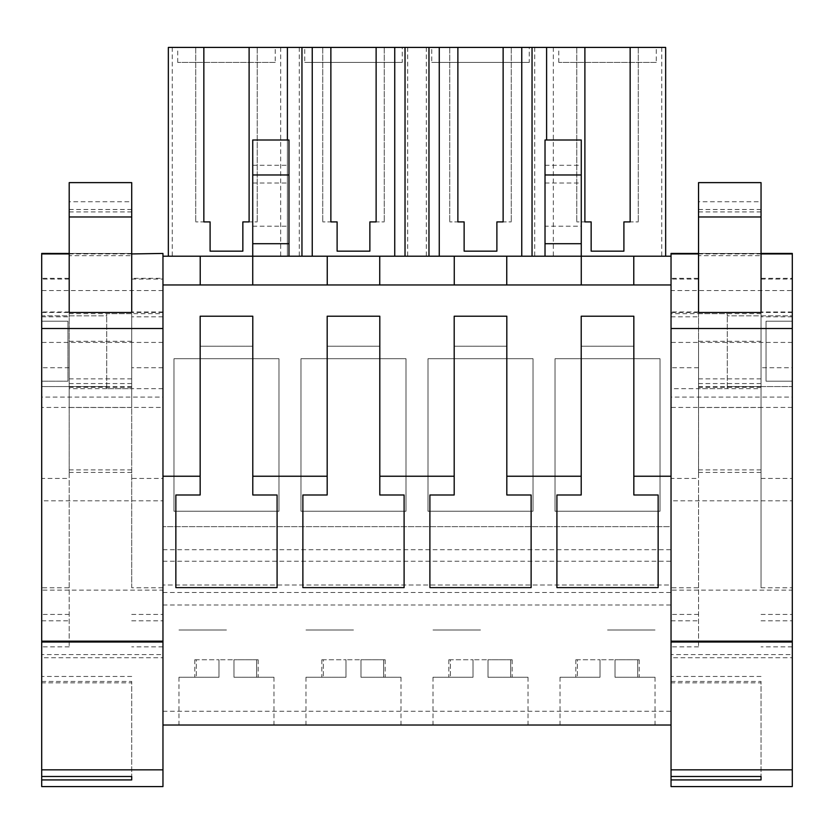 <?xml version="1.0" encoding="UTF-8"?>
<svg xmlns="http://www.w3.org/2000/svg" width="834" height="834" viewBox="0 0 834 834"><rect width="100%" height="100%" fill="white"/><g stroke="black" fill="none" stroke-linecap="round" stroke-linejoin="round"><path stroke-width="0.63" stroke-dasharray="4.17 3.13" d="M162.964 284.957L162.964 256.205L671.036 256.205L671.036 284.957L162.964 284.957L162.964 725.017L162.964 284.957L671.036 284.957L162.964 284.957M162.964 313.678L162.964 388.686L162.964 313.678L106.71 313.678L106.71 315.825L41.7 315.825L41.7 321.184L67.95 321.184L67.95 381.19L41.7 381.19L41.7 386.549L41.7 342.43L41.7 407.44L162.964 407.44L162.964 342.43L162.964 407.44M288.981 256.205L252.733 256.205L288.981 256.205L288.981 139.997M532.04 256.205L665.657 256.205L532.04 256.205M405.022 256.205L289.982 256.205L405.022 256.205M287.396 139.997L287.396 256.205L289.982 256.205L168.343 256.205L287.396 256.205L287.396 47.423M546.604 47.423L546.604 139.997M545.019 256.205L545.019 226.202L581.267 226.202L581.267 256.205L545.019 256.205L581.267 256.205L581.267 284.957M162.964 549.7L671.036 549.7L671.036 526.65L162.964 526.65L671.036 526.65L671.036 284.957M173.972 358.714L278.983 358.714L278.983 511.242L173.972 511.242L173.972 358.714L278.983 358.714L278.983 511.242L173.972 511.242L173.972 358.714M252.733 346.214L200.223 346.214L200.223 316.211L252.733 316.211L252.733 346.214L200.223 346.214L200.223 316.211L252.733 316.211L252.733 346.214M379.741 316.211L379.741 346.214L327.241 346.214L327.241 316.211L379.741 316.211L379.741 346.214L327.241 346.214L327.241 316.211L379.741 316.211M406.002 358.714L406.002 511.242L300.98 511.242L300.98 358.714L406.002 358.714L406.002 511.242L300.98 511.242L300.98 358.714L406.002 358.714M454.259 316.211L506.759 316.211L506.759 346.214L454.259 346.214L454.259 316.211L506.759 316.211L506.759 346.214L454.259 346.214L454.259 316.211M533.02 511.242L427.998 511.242L427.998 358.714L533.02 358.714L533.02 511.242L427.998 511.242L427.998 358.714L533.02 358.714L533.02 511.242M660.028 511.242L555.017 511.242L555.017 358.714L660.028 358.714L660.028 511.242L555.017 511.242L555.017 358.714L660.028 358.714L660.028 511.242M633.777 346.214L581.267 346.214L581.267 316.211L633.777 316.211L633.777 346.214L581.267 346.214L581.267 316.211L633.777 316.211L633.777 346.214M162.964 561.24L671.036 561.24L671.036 549.7M162.964 592.494L671.036 592.494L671.036 584.999L162.964 584.999L671.036 584.999L671.036 561.24M162.964 604.994L671.036 604.994L671.036 592.494M162.964 711.266L671.036 711.266L671.036 604.994M162.964 725.017L671.036 725.017L671.036 711.266M226.473 725.017L178.966 725.017L226.473 725.017M480.509 725.017L433.002 725.017L480.509 725.017M353.491 725.017L305.984 725.017L353.491 725.017M607.527 725.017L655.034 725.017L607.527 725.017M162.964 388.686L106.71 388.686L106.71 386.549L106.71 388.686M41.7 315.825L41.7 386.549L106.71 386.549L41.7 386.549L41.7 315.825L106.71 315.825L106.71 313.678M67.95 321.184L41.7 321.184L67.95 321.184L41.7 321.184L41.7 381.19L67.95 381.19L67.95 321.184L67.95 381.19L41.7 381.19L67.95 381.19L67.95 321.184M200.223 256.205L200.223 284.957M665.657 256.205L665.657 47.423L168.343 47.423L168.343 256.205M172.273 47.423L172.273 256.205M280.672 47.423L280.672 256.205M299.291 47.423L299.291 256.205M252.733 256.205L252.733 139.997M252.733 226.202L288.981 226.202M226.473 630.004L178.966 630.004L226.473 630.004M277.086 587.626L277.086 494.989L252.785 494.989L252.785 316.211L200.16 316.211L200.16 494.989L175.859 494.989L175.859 587.626M106.71 386.549L106.71 315.825L106.71 386.549M584.895 47.423L576.774 47.423L584.895 47.423L584.895 221.907L576.774 221.907L584.895 221.907M630.15 47.423L638.281 47.423L630.15 47.423L630.15 221.907L638.281 221.907L630.15 221.907M203.85 47.423L195.719 47.423L203.85 47.423L203.85 221.907L195.719 221.907L203.85 221.907M249.105 47.423L257.226 47.423L249.105 47.423L249.105 221.907L257.226 221.907L249.105 221.907M330.869 47.423L322.737 47.423L330.869 47.423L330.869 221.907L322.737 221.907L330.869 221.907M376.124 47.423L384.245 47.423L376.124 47.423L376.124 221.907L384.245 221.907L376.124 221.907M457.876 47.423L449.755 47.423L457.876 47.423L457.876 221.907L449.755 221.907L457.876 221.907M503.131 47.423L511.263 47.423L503.131 47.423L503.131 221.907L511.263 221.907L503.131 221.907M275.23 47.423L177.715 47.423L275.23 47.423L275.23 62.425L177.715 62.425L275.23 62.425M304.733 47.423L402.249 47.423L304.733 47.423L304.733 62.425L402.249 62.425L402.249 47.423M656.285 47.423L558.77 47.423L656.285 47.423L656.285 62.425L558.77 62.425L656.285 62.425M431.751 47.423L529.267 47.423L431.751 47.423L431.751 62.425L529.267 62.425L529.267 47.423M210.095 221.907L210.095 251.159L242.85 251.159M252.733 165.278L288.981 165.278M252.733 183.021L288.981 183.021M195.719 47.423L195.719 221.907L195.719 47.423M257.226 47.423L257.226 221.907L257.226 47.423M177.715 62.425L177.715 47.423M671.036 388.686L671.036 313.678L671.036 388.686L727.29 388.686L727.29 386.549L792.3 386.549L792.3 381.19L766.05 381.19L766.05 321.184L766.05 381.19L792.3 381.19L792.3 386.549L792.3 315.825L727.29 315.825L727.29 313.678L671.036 313.678M671.036 374.935L671.036 407.44L671.036 374.935M553.328 47.423L553.328 256.205M661.727 47.423L661.727 256.205M545.019 226.202L545.019 139.997M581.267 226.202L581.267 139.997M727.29 313.678L727.29 315.825L792.3 315.825L792.3 321.184L766.05 321.184L792.3 321.184L766.05 321.184L766.05 381.19L792.3 381.19L766.05 381.19L766.05 321.184L792.3 321.184L792.3 315.825L792.3 386.549L727.29 386.549L727.29 388.686M792.3 374.935L792.3 407.44L792.3 374.935M591.15 221.907L591.15 251.159L623.905 251.159M545.019 183.021L581.267 183.021M545.019 165.278L581.267 165.278M658.141 587.626L658.141 494.989L633.84 494.989L633.84 316.211L581.215 316.211L581.215 494.989L556.914 494.989L556.914 587.626M607.527 630.004L655.034 630.004L607.527 630.004M727.29 386.549L727.29 315.825L727.29 386.549M792.3 381.19L792.3 321.184L792.3 381.19M576.774 47.423L576.774 221.907L576.774 47.423M638.281 47.423L638.281 221.907L638.281 47.423M558.77 62.425L558.77 47.423M327.241 256.205L327.241 284.957M379.741 256.205L379.741 284.957M337.113 221.907L337.113 251.159L369.869 251.159M404.104 587.626L404.104 494.989L379.804 494.989L379.804 316.211L327.178 316.211L327.178 494.989L302.878 494.989L302.878 587.626M426.31 47.423L426.31 256.205M407.69 47.423L407.69 256.205M322.737 47.423L322.737 221.907L322.737 47.423M384.245 47.423L384.245 221.907L384.245 47.423M402.249 62.425L304.733 62.425M353.491 630.004L305.984 630.004L353.491 630.004M454.259 256.205L454.259 284.957M506.759 256.205L506.759 284.957M464.131 221.907L464.131 251.159L496.887 251.159M531.122 587.626L531.122 494.989L506.822 494.989L506.822 316.211L454.196 316.211L454.196 494.989L429.896 494.989L429.896 587.626M534.709 47.423L534.709 256.205M449.755 47.423L449.755 221.907L449.755 47.423M511.263 47.423L511.263 221.907L511.263 47.423M529.267 62.425L431.751 62.425M480.509 630.004L433.002 630.004L480.509 630.004M69.201 312.469L69.201 182.625M131.709 312.469L131.709 255.663L69.201 255.663M162.964 478.455L162.964 587.772L131.709 587.772L131.709 278.337L162.964 278.337L162.964 478.455L131.709 478.455M131.709 587.772L131.709 278.337M162.964 587.772L162.964 278.337M131.709 388.686L131.709 313.678L131.709 388.686L69.201 388.686L69.201 313.678L69.201 388.686M131.709 407.492L131.709 341.304L131.709 407.492L69.201 407.492L69.201 472.44L69.201 341.304L69.201 407.492M131.709 313.678L69.201 313.678M131.709 386.684L69.201 386.684M131.709 378.855L69.201 378.855M69.201 646.871L41.7 646.871L41.7 587.772L69.201 587.772L69.201 646.871L69.201 278.337L69.201 478.455L41.7 478.455L41.7 278.337L69.201 278.337M69.201 587.772L69.201 478.455M41.7 681.43L131.709 681.43L131.709 776.485L131.709 682.837L41.7 682.837L41.7 676.457L41.7 776.485L41.7 682.837M131.709 681.43L131.709 682.837M41.7 646.871L41.7 278.337M41.7 587.772L41.7 478.455M41.7 786.577L41.7 657.724L162.964 657.724L162.964 654.596L41.7 654.596L41.7 657.724M162.964 786.577L162.964 657.724M41.7 654.596L41.7 590.118L162.964 590.118L162.964 654.596M41.7 590.118L41.7 397.099L162.964 397.099L162.964 500.817L41.7 500.817M162.964 590.118L162.964 500.817M162.964 256.205L162.964 397.099M41.7 253.432L41.7 397.099M131.709 182.625L131.709 201.734L69.201 201.734M69.201 211.919L131.709 211.919L131.709 201.734M69.201 209.49L131.709 209.49L131.709 211.919M131.709 255.663L131.709 209.49M698.538 312.469L698.538 182.625M761.046 312.469L761.046 255.663L698.538 255.663M761.046 478.455L792.3 478.455L792.3 587.772L761.046 587.772L761.046 278.337L792.3 278.337L792.3 367.742L761.046 367.742M761.046 587.772L761.046 278.337M792.3 587.772L792.3 278.337M761.046 388.686L761.046 313.678L761.046 388.686L698.538 388.686L698.538 313.678L698.538 388.686M761.046 407.492L761.046 341.304L761.046 407.492L698.538 407.492L698.538 472.44L698.538 341.304L698.538 407.492M761.046 313.678L698.538 313.678M761.046 386.684L698.538 386.684M761.046 378.855L698.538 378.855M698.538 646.871L671.036 646.871L671.036 587.772L698.538 587.772L698.538 646.871L698.538 278.337L698.538 478.455L671.036 478.455L671.036 278.337L698.538 278.337M698.538 587.772L698.538 478.455M671.036 681.43L761.046 681.43L761.046 776.485L761.046 682.837L671.036 682.837L671.036 676.457L671.036 776.485L671.036 682.837M761.046 681.43L761.046 682.837M671.036 646.871L671.036 278.337M671.036 587.772L671.036 478.455M671.036 786.577L671.036 657.724L792.3 657.724L792.3 654.596L671.036 654.596L671.036 657.724M792.3 786.577L792.3 657.724M671.036 654.596L671.036 590.118L792.3 590.118L792.3 654.596M671.036 590.118L671.036 397.099L792.3 397.099L792.3 500.817L671.036 500.817M792.3 590.118L792.3 500.817M671.036 253.432L671.036 290.534L792.3 290.534L792.3 397.099M671.036 290.534L671.036 397.099M761.046 182.625L761.046 201.734L698.538 201.734M698.538 211.919L761.046 211.919L761.046 201.734M698.538 209.49L761.046 209.49L761.046 211.919M761.046 255.663L761.046 209.49M233.979 677.26L273.979 677.26L233.979 677.26L258.154 677.26L233.979 677.26L233.979 659.757L233.979 677.26L233.979 659.757L226.473 659.757L233.979 659.757L233.979 677.26M218.977 677.26L178.966 677.26L218.977 677.26L194.802 677.26L218.977 677.26L218.977 659.757L218.977 677.26L218.977 659.757L226.473 659.757L218.977 659.757L218.977 677.26M196.324 659.757L194.802 659.757L196.324 659.757L196.324 677.26L196.324 659.757L218.977 659.757L196.324 659.757M256.622 659.757L233.979 659.757L258.154 659.757L256.622 659.757L256.622 677.26L256.622 659.757M360.997 677.26L400.998 677.26L360.997 677.26L385.172 677.26L360.997 677.26L360.997 659.757L360.997 677.26L360.997 659.757L353.491 659.757L360.997 659.757L360.997 677.26M345.995 677.26L305.984 677.26L345.995 677.26L321.82 677.26L345.995 677.26L345.995 659.757L345.995 677.26L345.995 659.757L353.491 659.757L345.995 659.757L345.995 677.26M323.342 659.757L321.82 659.757L323.342 659.757L323.342 677.26L323.342 659.757L345.995 659.757L323.342 659.757M383.64 659.757L360.997 659.757L385.172 659.757L383.64 659.757L383.64 677.26L383.64 659.757M488.005 677.26L528.016 677.26L488.005 677.26L512.18 677.26L488.005 677.26L488.005 659.757L488.005 677.26L488.005 659.757L480.509 659.757L488.005 659.757L488.005 677.26M473.003 677.26L433.002 677.26L473.003 677.26L448.828 677.26L473.003 677.26L473.003 659.757L473.003 677.26L473.003 659.757L480.509 659.757L473.003 659.757L473.003 677.26M450.36 659.757L448.828 659.757L450.36 659.757L450.36 677.26L450.36 659.757L473.003 659.757L450.36 659.757M510.658 659.757L488.005 659.757L512.18 659.757L510.658 659.757L510.658 677.26L510.658 659.757M615.023 677.26L655.034 677.26L615.023 677.26L639.198 677.26L615.023 677.26L615.023 659.757L615.023 677.26L615.023 659.757L607.527 659.757L615.023 659.757L615.023 677.26M600.021 677.26L560.021 677.26L600.021 677.26L575.846 677.26L600.021 677.26L600.021 659.757L600.021 677.26L600.021 659.757L607.527 659.757L600.021 659.757L600.021 677.26M577.378 659.757L575.846 659.757L577.378 659.757L577.378 677.26L577.378 659.757L600.021 659.757L577.378 659.757M637.676 659.757L615.023 659.757L639.198 659.757L637.676 659.757L637.676 677.26L637.676 659.757M131.709 253.932L69.201 253.932M162.964 367.742L131.709 367.742M162.964 311.989L131.709 311.989M131.709 279.056L162.964 279.056M162.964 316.816L131.709 316.816M131.709 620.809L162.964 620.809M131.709 614.418L162.964 614.418M131.709 469.886L69.201 469.886M131.709 383.546L69.201 383.546M41.7 620.809L69.201 620.809M69.201 614.418L41.7 614.418M41.7 316.816L69.201 316.816M69.201 279.056L41.7 279.056M69.201 311.989L41.7 311.989M69.201 367.742L41.7 367.742M69.201 253.453L131.709 253.453L69.201 253.432M162.964 290.534L41.7 290.534M162.964 312.469L41.7 312.469M761.046 253.932L698.538 253.932M792.3 311.989L761.046 311.989M761.046 279.056L792.3 279.056M792.3 316.816L761.046 316.816M761.046 620.809L792.3 620.809M761.046 614.418L792.3 614.418M761.046 469.886L698.538 469.886M761.046 383.546L698.538 383.546M671.036 620.809L698.538 620.809M698.538 614.418L671.036 614.418M671.036 316.816L698.538 316.816M698.538 279.056L671.036 279.056M698.538 311.989L671.036 311.989M698.538 367.742L671.036 367.742M698.538 253.453L761.046 253.453L698.538 253.432M792.3 312.469L671.036 312.469M162.964 342.43L41.7 342.43M178.966 677.26L178.966 725.017M273.979 677.26L273.979 725.017M792.3 342.43L671.036 342.43M792.3 407.44L671.036 407.44M560.021 677.26L560.021 725.017M655.034 677.26L655.034 725.017M305.984 677.26L305.984 725.017M400.998 677.26L400.998 725.017M433.002 677.26L433.002 725.017M528.016 677.26L528.016 725.017M162.964 646.871L131.709 646.871M131.709 472.44L69.201 472.44M131.709 387.278L69.201 387.278M131.709 341.304L69.201 341.304M131.709 676.457L41.7 676.457M792.3 646.871L761.046 646.871M761.046 472.44L698.538 472.44M761.046 387.278L698.538 387.278M761.046 341.304L698.538 341.304M761.046 676.457L671.036 676.457M194.802 659.757L194.802 677.26M258.154 659.757L258.154 677.26M321.82 659.757L321.82 677.26M385.172 659.757L385.172 677.26M448.828 659.757L448.828 677.26M512.18 659.757L512.18 677.26M575.846 659.757L575.846 677.26M639.198 659.757L639.198 677.26"/><path stroke-width="1.25" d="M162.964 328.502L41.7 328.502L41.7 641.158L162.964 641.158L162.964 253.932L162.964 284.957L671.036 284.957L671.036 725.017L162.964 725.017M162.964 256.205L200.223 256.205L200.223 284.957M200.223 256.205L671.036 256.205L671.036 284.957M162.964 476.235L200.16 476.235L200.16 316.211L252.785 316.211L252.785 476.235L327.178 476.235L327.178 316.211L379.804 316.211L379.804 476.235L454.196 476.235L454.196 316.211L506.822 316.211L506.822 476.235L581.215 476.235L581.215 494.989L556.914 494.989L556.914 587.626L658.141 587.626L658.141 494.989L633.84 494.989L633.84 476.235L671.036 476.235M506.822 476.235L506.822 494.989L531.122 494.989L531.122 587.626L429.896 587.626L429.896 494.989L454.196 494.989L454.196 476.235M379.804 476.235L379.804 494.989L404.104 494.989L404.104 587.626L302.878 587.626L302.878 494.989L327.178 494.989L327.178 476.235M252.785 476.235L252.785 494.989L277.086 494.989L277.086 587.626L175.859 587.626L175.859 494.989L200.16 494.989L200.16 476.235M633.84 476.235L633.84 316.211L581.215 316.211L581.215 476.235M41.7 407.44L41.7 315.825M327.241 256.205L327.241 284.957M252.733 256.205L252.733 284.957L252.733 243.705L288.981 243.705L288.981 256.205M287.396 139.997L287.396 47.423L301.96 47.423L301.96 256.205M287.396 47.423L249.105 47.423L249.105 221.907L242.85 221.907L242.85 251.159L210.095 251.159L210.095 221.907L203.85 221.907L210.095 221.907M168.343 256.205L168.343 47.423L203.85 47.423L203.85 221.907M252.733 174.973L288.981 174.973L288.981 139.997L252.733 139.997L252.733 243.705M288.981 174.973L288.981 243.705M665.657 256.205L665.657 47.423L428.978 47.423L428.978 256.205M203.85 47.423L249.105 47.423M428.978 47.423L301.96 47.423M249.105 221.907L242.85 221.907L242.85 251.159M633.777 256.205L633.777 284.957L633.777 256.205M506.759 256.205L506.759 284.957M545.019 174.973L581.267 174.973L581.267 139.997L545.019 139.997L545.019 243.705L581.267 243.705L581.267 284.957M630.15 47.423L630.15 221.907L623.905 221.907L623.905 251.159L591.15 251.159L591.15 221.907L584.895 221.907L591.15 221.907M584.895 47.423L584.895 221.907M546.604 47.423L546.604 139.997M532.04 47.423L532.04 256.205M545.019 243.705L545.019 256.205M581.267 174.973L581.267 243.705M630.15 221.907L623.905 221.907L623.905 251.159M405.022 47.423L405.022 256.205M394.743 47.423L394.743 256.205M312.239 47.423L312.239 256.205M330.869 47.423L330.869 221.907L337.113 221.907L337.113 251.159L369.869 251.159L369.869 221.907L376.124 221.907L376.124 47.423M379.741 256.205L379.741 284.957M454.259 256.205L454.259 284.957M330.869 221.907L337.113 221.907M376.124 221.907L369.869 221.907L369.869 251.159M521.761 47.423L521.761 256.205M439.257 47.423L439.257 256.205M457.876 47.423L457.876 221.907L464.131 221.907L464.131 251.159L496.887 251.159L496.887 221.907L503.131 221.907L503.131 47.423M457.876 221.907L464.131 221.907M503.131 221.907L496.887 221.907L496.887 251.159M41.7 328.502L41.7 253.432L69.201 253.453L41.7 253.432M131.709 312.469L69.201 312.469L69.201 182.625L131.709 182.625L131.709 312.469M131.709 779.926L131.709 776.485L131.709 779.926L41.7 779.926L41.7 776.485L131.709 776.485M41.7 779.926L41.7 786.577L162.964 786.577L162.964 642.013L41.7 642.013L41.7 641.158M131.709 253.932L162.964 253.453M162.964 641.158L162.964 642.013M162.964 769.845L41.7 769.845L41.7 642.013M41.7 769.845L41.7 776.485M792.3 253.432L761.046 253.432L792.3 253.432L792.3 641.158L671.036 641.158L671.036 253.432L698.538 253.453L671.036 253.432M761.046 312.469L698.538 312.469L698.538 182.625L761.046 182.625L761.046 312.469M792.3 367.742L792.3 478.455M761.046 779.926L761.046 776.485L761.046 779.926L671.036 779.926L671.036 776.485L761.046 776.485M671.036 779.926L671.036 786.577L792.3 786.577L792.3 642.013L671.036 642.013L671.036 641.158M792.3 641.158L792.3 642.013M792.3 769.845L671.036 769.845L671.036 642.013M671.036 769.845L671.036 776.485M761.046 253.932L792.3 253.932L792.3 290.534M69.201 253.932L41.7 253.932M69.201 216.965L131.709 216.965M698.538 253.932L671.036 253.932M792.3 328.502L671.036 328.502M698.538 216.965L761.046 216.965"/></g></svg>
